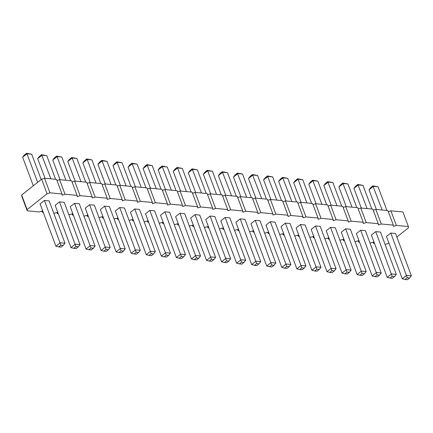 <?xml version="1.0" encoding="UTF-8"?>
<svg xmlns="http://www.w3.org/2000/svg" width="433" height="433" viewBox="0 0 433 433"><rect width="100%" height="100%" fill="white"/><g stroke="black" fill="none" stroke-linecap="round" stroke-linejoin="round"><path stroke-width="0.65" d="M27.236 210.833L21.78 196.246L21.65 195.018L41.628 179.192L44.512 178.244L56.561 179.381L62.011 193.968L49.963 192.831L47.083 193.778L27.106 209.604L27.236 210.833L39.284 211.97L42.163 211.023L42.293 212.251L43.246 212.338M41.871 211.115L42.293 212.251M390.885 210.822L396.336 225.409L408.384 226.54L402.934 211.954L390.885 210.822L388.298 211.672M72.04 181.93L74.628 181.081L86.676 182.212L92.132 196.799L80.083 195.667L77.204 196.614L77.074 195.38L71.618 180.794L59.57 179.663L56.983 180.512M102.161 184.761L104.748 183.911L116.796 185.043L122.252 199.629L110.204 198.498L107.324 199.445L107.189 198.217L101.739 183.63L89.691 182.493L87.103 183.348M132.281 187.597L134.869 186.742L146.917 187.879L152.373 202.465L140.324 201.329L137.44 202.276L137.31 201.047L131.859 186.461L119.811 185.329L117.219 186.179M162.402 190.428L164.989 189.578L177.037 190.709L182.488 205.296L170.44 204.165L167.56 205.112L167.43 203.878L161.974 189.291L149.926 188.16L147.339 189.01M192.517 193.259L195.11 192.409L207.158 193.54L212.608 208.127L200.56 206.996L197.681 207.943L197.551 206.714L192.095 192.128L180.047 190.991L177.46 191.846M222.638 196.095L225.225 195.24L237.273 196.376L242.729 210.963L230.681 209.826L227.801 210.774L227.671 209.545L222.216 194.958L210.167 193.827L207.58 194.677M252.758 198.926L255.346 198.076L267.394 199.207L272.85 213.794L260.801 212.663L257.922 213.61L257.787 212.376L252.336 197.789L240.288 196.658L237.701 197.508M282.879 201.756L285.466 200.907L297.514 202.043L302.97 216.63L290.922 215.493L288.037 216.44L287.907 215.212L282.457 200.625L270.409 199.489L267.816 200.344M312.999 204.593L315.587 203.743L327.635 204.874L333.085 219.461L321.037 218.329L318.158 219.277L318.028 218.043L312.572 203.456L300.524 202.325L297.936 203.174M343.115 207.423L345.707 206.573L357.755 207.705L363.206 222.291L351.158 221.16L348.278 222.107L348.148 220.879L342.692 206.292L330.644 205.155L328.057 206.005M373.235 210.254L375.822 209.404L387.871 210.541L393.326 225.128L381.278 223.991L378.399 224.938L378.269 223.709L372.813 209.123L360.765 207.992L358.178 208.841M53.806 213.334L57.221 212.435L57.356 213.669L58.303 213.756M396.336 225.409L393.456 226.356L393.326 225.128M378.269 223.709L366.221 222.578L363.336 223.525L363.206 222.291M348.148 220.879L336.1 219.742L333.221 220.689L333.085 219.461M318.028 218.043L305.979 216.911L303.1 217.859L302.97 216.63M287.907 215.212L275.859 214.081L272.979 215.022L272.85 213.794M257.787 212.376L245.738 211.244L242.859 212.192L242.729 210.963M227.671 209.545L215.623 208.414L212.738 209.361L212.608 208.127M197.551 206.714L185.503 205.578L182.623 206.525L182.488 205.296M167.43 203.878L155.382 202.747L152.503 203.694L152.373 202.465M137.31 201.047L125.261 199.916L122.382 200.863L122.252 199.629M107.189 198.217L95.141 197.08L92.261 198.027L92.132 196.799M77.074 195.38L65.026 194.249L62.141 195.196L62.011 193.968M68.863 214.752L72.284 213.853L72.414 215.082L73.366 215.174M83.926 216.164L87.342 215.271L87.477 216.5L88.424 216.587M98.984 217.583L102.404 216.684L102.534 217.918L103.487 218.005M114.041 219.001L117.462 218.102L117.592 219.331L118.545 219.423M129.104 220.413L132.52 219.52L132.655 220.749L133.602 220.835M144.162 221.831L147.583 220.933L147.713 222.167L148.665 222.253M159.225 223.249L162.64 222.351L162.776 223.58L163.723 223.672M174.282 224.662L177.703 223.769L177.833 224.998L178.786 225.09M189.345 226.08L192.761 225.182L192.891 226.416L193.843 226.502M204.403 227.498L207.818 226.6L207.954 227.828L208.901 227.92M219.461 228.911L222.881 228.018L223.011 229.246L223.964 229.338M234.524 230.329L237.939 229.43L238.074 230.665L239.021 230.751M249.581 231.747L253.002 230.849L253.132 232.077L254.084 232.169M264.644 233.16L268.059 232.267L268.189 233.495L269.142 233.587M279.702 234.578L283.117 233.679L283.252 234.913L284.2 235M294.759 235.996L298.18 235.097L298.31 236.326L299.263 236.418M309.822 237.408L313.238 236.515L313.373 237.744L314.32 237.836M324.88 238.827L328.301 237.934L328.43 239.162L329.383 239.249M339.943 240.245L343.358 239.346L343.488 240.575L344.441 240.667M355 241.657L358.416 240.764L358.551 241.993L359.498 242.085M370.058 243.075L373.479 242.182L373.609 243.411L374.561 243.498M385.121 244.493L388.991 243.238M396.85 237.013L408.519 227.774L408.384 226.54M281.044 226.551L285.374 223.125L290.115 223.569L305.931 265.873L301.189 265.424L296.859 268.855L281.044 226.551M270.311 221.707L275.058 222.156L290.873 264.455L286.126 264.011L281.802 267.437L265.981 225.138L270.311 221.707L286.776 266.436L284.611 268.151L281.802 267.437M235.866 222.302L240.196 218.876L244.937 219.32L260.753 261.624L256.011 261.175L251.681 264.606L235.866 222.302M255.254 220.289L259.995 220.738L275.81 263.037L271.069 262.593L266.739 266.024L250.924 223.72L255.254 220.289L271.718 265.023L269.553 266.733L266.739 266.024M179.955 213.209L184.696 213.658L200.511 255.957L195.77 255.513L191.44 258.939L175.625 216.641L179.955 213.209L196.42 257.938L194.255 259.654L191.44 258.939M190.682 218.053L195.012 214.627L199.759 215.071L215.574 257.375L210.828 256.926L206.503 260.357L190.682 218.053M220.803 220.89L225.133 217.458L229.874 217.907L245.695 260.206L240.948 259.762L236.618 263.188L220.803 220.89M210.075 216.04L214.817 216.489L230.632 258.788L225.891 258.344L221.561 261.776L205.745 219.471L210.075 216.04L226.54 260.769L224.375 262.485L221.561 261.776M70.206 206.725L74.536 203.294L79.277 203.743L95.098 246.041L90.351 245.598L86.021 249.024L70.206 206.725M85.269 208.143L89.593 204.712L94.34 205.155L110.155 247.459L105.414 247.016L101.084 250.442L85.269 208.143M119.714 207.542L124.46 207.992L140.276 250.29L135.529 249.846L131.204 253.273L115.384 210.974L119.714 207.542L136.178 252.271L134.013 253.987L131.204 253.273M100.326 209.556L104.656 206.13L109.397 206.573L125.213 248.878L120.471 248.428L116.141 251.86L100.326 209.556M130.447 212.392L134.777 208.96L139.518 209.404L155.333 251.708L150.592 251.264L146.262 254.691L130.447 212.392M160.567 215.223L164.897 211.791L169.639 212.24L185.454 254.539L180.713 254.095L176.383 257.521L160.567 215.223M145.504 213.805L149.834 210.378L154.576 210.822L170.396 253.126L165.65 252.677L161.32 256.109L145.504 213.805M59.478 201.881L64.219 202.325L80.035 244.629L75.293 244.18L70.963 247.611L55.148 205.307L59.478 201.881L75.943 246.61L73.778 248.32L70.963 247.611M386.463 236.467L390.793 233.041L395.535 233.484L411.35 275.789L406.609 275.339L402.279 278.771L386.463 236.467M371.4 235.049L375.73 231.623L380.472 232.066L396.292 274.37L391.546 273.921L387.216 277.353L371.4 235.049M360.673 230.204L365.414 230.654L381.229 272.952L376.488 272.509L372.158 275.935L356.343 233.636L360.673 230.204L377.138 274.933L374.973 276.649L372.158 275.935M311.165 229.387L315.495 225.956L320.236 226.405L336.051 268.704L331.31 268.26L326.98 271.686L311.165 229.387M326.222 230.8L330.552 227.374L335.294 227.818L351.109 270.122L346.368 269.672L342.038 273.104L326.222 230.8M345.61 228.792L350.357 229.236L366.172 271.54L361.425 271.09L357.101 274.522L341.28 232.218L345.61 228.792L362.075 273.521L359.91 275.231L357.101 274.522M296.102 227.969L300.432 224.543L305.173 224.987L320.994 267.291L316.247 266.842L311.917 270.273L296.102 227.969M40.085 203.889L44.415 200.463L49.162 200.907L64.977 243.211L60.23 242.767L55.906 246.193L40.085 203.889M375.822 209.404L381.278 223.991M373.186 242.274L373.609 243.411M360.765 207.992L366.221 222.578M358.123 240.862L358.551 241.993M345.707 206.573L351.158 221.16M343.066 239.444L343.488 240.575M330.644 205.155L336.1 219.742M328.008 238.026L328.43 239.162M315.587 203.743L321.037 218.329M312.945 236.613L313.373 237.744M300.524 202.325L305.979 216.911M297.888 235.195L298.31 236.326M285.466 200.907L290.922 215.493M282.825 233.777L283.252 234.913M270.409 199.489L275.859 214.081M267.767 232.364L268.189 233.495M255.346 198.076L260.801 212.663M252.71 230.946L253.132 232.077M240.288 196.658L245.738 211.244M237.647 229.528L238.074 230.665M225.225 195.24L230.681 209.826M222.589 228.115L223.011 229.246M210.167 193.827L215.623 208.414M207.526 226.697L207.954 227.828M195.11 192.409L200.56 206.996M192.469 225.279L192.891 226.416M180.047 190.991L185.503 205.578M177.411 223.861L177.833 224.998M164.989 189.578L170.44 204.165M162.348 222.448L162.776 223.58M149.926 188.16L155.382 202.747M147.29 221.03L147.713 222.167M134.869 186.742L140.324 201.329M132.227 219.612L132.655 220.749M119.811 185.329L125.261 199.916M117.17 218.2L117.592 219.331M104.748 183.911L110.204 198.498M102.112 216.781L102.534 217.918M89.691 182.493L95.141 197.08M87.049 215.363L87.477 216.5M74.628 181.081L80.083 195.667M71.992 213.951L72.414 215.082M59.57 179.663L65.026 194.249M56.929 212.533L57.356 213.669M44.512 178.244L49.963 192.831M41.628 179.192L47.083 193.778M21.65 195.018L27.106 209.604M281.504 200.533L272.666 176.891L267.919 176.447L263.589 179.874L270.944 199.543M272.666 176.891L267.48 175.955L276.757 200.089M266.441 199.12L257.603 175.479L252.861 175.029L248.531 178.461L255.887 198.125M257.603 175.479L252.417 174.542L261.7 198.671M225.766 195.294L218.411 175.625L222.741 172.199L227.482 172.643L236.326 196.284M227.482 172.643L222.297 171.706L231.579 195.84M251.384 197.702L242.545 174.061L237.804 173.611L233.474 177.043L240.824 196.706M242.545 174.061L237.36 173.124L246.642 197.259M176.085 190.623L167.246 166.976L162.499 166.532L158.175 169.963L165.525 189.627M167.246 166.976L162.061 166.045L171.344 190.174M191.142 192.036L182.304 168.394L177.562 167.95L186.401 191.592M182.304 168.394L177.119 167.457L177.562 167.95L173.232 171.376L180.588 191.045M221.263 194.872L212.424 171.224L207.683 170.781L216.522 194.422M212.424 171.224L207.239 170.293L207.683 170.781L203.353 174.212L210.703 193.876M206.205 193.454L197.367 169.812L192.62 169.363L188.29 172.794L195.646 192.458M197.367 169.812L192.182 168.875L201.459 193.004M70.666 180.707L61.827 157.065L57.086 156.616L65.924 180.258M61.827 157.065L56.642 156.129L57.086 156.616L52.756 160.048L60.106 179.711M85.729 182.12L76.885 158.478L72.143 158.034L80.982 181.676M76.885 158.478L71.699 157.542L72.143 158.034L67.813 161.46L75.169 181.129M115.844 184.956L107.005 161.314L102.264 160.865L97.934 164.296L105.289 183.96M107.005 161.314L101.82 160.378L111.102 184.507M100.786 183.538L91.948 159.896L87.201 159.452L96.045 183.094M91.948 159.896L86.762 158.96L87.201 159.452L82.876 162.878L90.226 182.547M120.347 185.378L112.991 165.709L117.321 162.283L122.068 162.727L130.907 186.374M122.068 162.727L116.883 161.79L126.16 185.925M161.027 189.205L152.183 165.563L147.442 165.114L143.112 168.545L150.468 188.209M152.183 165.563L146.998 164.627L156.281 188.756M145.964 187.787L137.126 164.145L132.384 163.701L128.054 167.127L135.405 186.796M137.126 164.145L131.941 163.209L141.223 187.343M55.608 179.289L46.769 155.647L42.023 155.203L37.693 158.63L45.048 178.299M46.769 155.647L41.584 154.711L50.861 178.845M376.364 209.458L369.008 189.789L373.338 186.363L378.079 186.807L386.923 210.449M378.079 186.807L372.894 185.871L382.177 210.005M356.803 207.618L347.964 183.976L343.217 183.527L338.887 186.959L346.243 206.622M347.964 183.976L342.779 183.04L352.056 207.169M361.301 208.04L353.95 188.371L358.28 184.945L363.022 185.389L371.86 209.031M363.022 185.389L357.837 184.453L367.119 208.587M311.625 203.369L302.781 179.727L298.039 179.278L306.878 202.92M302.781 179.727L297.595 178.791L298.039 179.278L293.709 182.71L301.065 202.373M316.122 203.791L308.772 184.122L313.102 180.696L317.844 181.14L326.682 204.782M317.844 181.14L312.658 180.204L321.941 204.338M341.74 206.2L332.901 182.558L328.16 182.114L323.83 185.541L331.185 205.21M332.901 182.558L327.716 181.622L336.998 205.756M286.002 200.961L278.652 181.292L282.982 177.86L287.723 178.309L296.562 201.951M287.723 178.309L282.538 177.373L291.82 201.507M41.173 179.554L31.706 154.229L26.965 153.785L37.644 182.347M31.706 154.229L26.521 153.293L26.965 153.785L22.635 157.211L33.314 185.779M285.374 223.125L301.839 267.854L299.674 269.57L296.859 268.855M240.196 218.876L256.661 263.605L254.496 265.321L251.681 264.606M195.012 214.627L211.477 259.356L209.312 261.072L206.503 260.357M225.133 217.458L241.598 262.187L239.433 263.903L236.618 263.188M74.536 203.294L91 248.022L88.835 249.738L86.021 249.024M89.593 204.712L106.058 249.44L103.898 251.156L101.084 250.442M104.656 206.13L121.121 250.859L118.956 252.569L116.141 251.86M134.777 208.96L151.241 253.689L149.076 255.405L146.262 254.691M164.897 211.791L181.357 256.52L179.197 258.236L176.383 257.521M149.834 210.378L166.299 255.107L164.134 256.823L161.32 256.109M390.793 233.041L407.258 277.77L405.093 279.48L402.279 278.771M375.73 231.623L392.195 276.351L390.03 278.067L387.216 277.353M315.495 225.956L331.959 270.685L329.794 272.4L326.98 271.686M330.552 227.374L347.017 272.103L344.852 273.818L342.038 273.104M300.432 224.543L316.896 269.272L314.731 270.982L311.917 270.273M44.415 200.463L60.88 245.192L58.715 246.907L55.906 246.193M263.589 179.874L265.315 177.671L267.48 175.955M248.531 178.461L250.252 176.253L252.417 174.542M218.411 175.625L220.137 173.422L222.297 171.706M233.474 177.043L235.195 174.84L237.36 173.124M158.175 169.963L159.896 167.755L162.061 166.045M173.232 171.376L174.954 169.173L177.119 167.457M203.353 174.212L205.074 172.004L207.239 170.293M188.29 172.794L190.017 170.591L192.182 168.875M52.756 160.048L54.477 157.839L56.642 156.129M67.813 161.46L69.54 159.257L71.699 157.542M97.934 164.296L99.655 162.094L101.82 160.378M82.876 162.878L84.597 160.675L86.762 158.96M112.991 165.709L114.718 163.506L116.883 161.79M143.112 168.545L144.839 166.342L146.998 164.627M128.054 167.127L129.776 164.924L131.941 163.209M37.693 158.63L39.419 156.427L41.584 154.711M369.008 189.789L370.735 187.586L372.894 185.871M338.887 186.959L340.614 184.75L342.779 183.04M353.95 188.371L355.672 186.168L357.837 184.453M293.709 182.71L295.436 180.501L297.595 178.791M308.772 184.122L310.493 181.92L312.658 180.204M323.83 185.541L325.551 183.338L327.716 181.622M278.652 181.292L280.373 179.089L282.538 177.373M22.635 157.211L24.356 155.009L26.521 153.293M305.931 265.873L304.21 268.076L301.839 267.854M299.674 269.57L302.045 269.791L304.21 268.076M290.873 264.455L289.147 266.658L286.776 266.436M284.611 268.151L286.987 268.373L289.147 266.658M254.496 265.321L256.866 265.543L259.031 263.827L256.661 263.605M260.753 261.624L259.031 263.827M275.81 263.037L274.089 265.245L271.718 265.023M269.553 266.733L271.924 266.955L274.089 265.245M200.511 255.957L198.79 258.16L196.42 257.938M194.255 259.654L196.625 259.876L198.79 258.16M209.312 261.072L211.688 261.294L213.848 259.578L211.477 259.356M215.574 257.375L213.848 259.578M239.433 263.903L241.803 264.125L243.968 262.409L241.598 262.187M245.695 260.206L243.968 262.409M230.632 258.788L228.911 260.996L226.54 260.769M224.375 262.485L226.746 262.707L228.911 260.996M88.835 249.738L91.206 249.96L93.371 248.25L91 248.022M95.098 246.041L93.371 248.25M103.898 251.156L106.269 251.378L108.434 249.662L106.058 249.44M110.155 247.459L108.434 249.662M140.276 250.29L138.549 252.499L136.178 252.271M134.013 253.987L136.39 254.209L138.549 252.499M118.956 252.569L121.327 252.796L123.492 251.08L121.121 250.859M125.213 248.878L123.492 251.08M149.076 255.405L151.447 255.627L153.612 253.911L151.241 253.689M155.333 251.708L153.612 253.911M185.454 254.539L183.733 256.747L181.357 256.52M179.197 258.236L181.568 258.458L183.733 256.747M170.396 253.126L168.67 255.329L166.299 255.107M164.134 256.823L166.505 257.045L168.67 255.329M80.035 244.629L78.313 246.832L75.943 246.61M73.778 248.32L76.148 248.547L78.313 246.832M405.093 279.48L407.464 279.707L409.629 277.991L407.258 277.77M411.35 275.789L409.629 277.991M390.03 278.067L392.401 278.289L394.566 276.573L392.195 276.351M396.292 274.37L394.566 276.573M381.229 272.952L379.508 275.161L377.138 274.933M374.973 276.649L377.343 276.871L379.508 275.161M329.794 272.4L332.165 272.622L334.33 270.906L331.959 270.685M336.051 268.704L334.33 270.906M344.852 273.818L347.223 274.04L349.388 272.325L347.017 272.103M351.109 270.122L349.388 272.325M366.172 271.54L364.451 273.743L362.075 273.521M359.91 275.231L362.286 275.458L364.451 273.743M314.731 270.982L317.102 271.21L319.267 269.494L316.896 269.272M320.994 267.291L319.267 269.494M58.715 246.907L61.091 247.129L63.25 245.414L60.88 245.192M64.977 243.211L63.25 245.414"/></g></svg>
